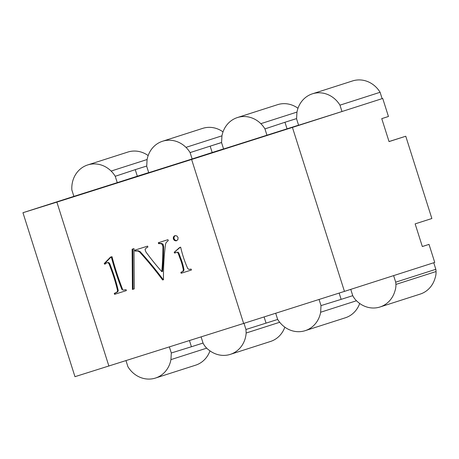 <?xml version="1.0" encoding="UTF-8"?>
<svg xmlns="http://www.w3.org/2000/svg" width="459" height="459" viewBox="0 0 459 459"><rect width="100%" height="100%" fill="white"/><g stroke="black" fill="none" stroke-linecap="round" stroke-linejoin="round"><path stroke-width="0.69" d="M344.445 291.39L434.742 262.428L429.022 244.389L422.332 246.535L415.143 223.877L431.867 218.518L405.762 136.231L389.043 141.596L381.756 118.64L388.446 116.494L382.726 98.456L292.429 127.418L344.445 291.39L243.631 323.44L191.615 159.468L292.429 127.418M115.243 176.285L117.263 182.648L137.327 176.21L135.25 169.652L115.243 176.285A25.802 23.552 -107.8 0 0 111.118 171.058A25.802 23.552 -107.8 0 0 105.931 167.093A25.802 23.552 -107.8 0 0 100.045 164.661A25.802 23.552 -107.8 0 0 93.848 163.915A25.802 23.552 -107.8 0 0 87.772 164.919A25.802 23.552 -107.8 0 0 87.692 164.942A25.802 23.552 -107.8 0 0 82.224 167.598A25.802 23.552 -107.8 0 0 77.588 171.769A25.802 23.552 -107.8 0 0 74.174 177.145A25.802 23.552 -107.8 0 0 72.224 183.371A25.802 23.552 -107.8 0 0 71.862 190.015L73.882 196.377L22.95 212.712L74.966 376.684L243.631 323.44M195.523 365.209A25.802 23.552 -107.8 0 0 195.597 365.186A25.802 23.552 -107.8 0 0 201.065 362.53A25.802 23.552 -107.8 0 0 205.707 358.359A25.802 23.552 -107.8 0 0 209.115 352.982A25.802 23.552 -107.8 0 0 209.981 350.854M125.995 360.671L127.918 366.718A25.802 23.552 -107.8 0 0 132.043 371.939A25.802 23.552 -107.8 0 0 137.224 375.904A25.802 23.552 -107.8 0 0 143.116 378.342A25.802 23.552 -107.8 0 0 149.313 379.082A25.802 23.552 -107.8 0 0 155.389 378.084A25.802 23.552 -107.8 0 0 155.469 378.055A25.802 23.552 -107.8 0 0 160.937 375.405A25.802 23.552 -107.8 0 0 165.573 371.233A25.802 23.552 -107.8 0 0 168.981 365.852A25.802 23.552 -107.8 0 0 170.937 359.626L206.688 348.163M389.025 141.538L405.762 136.231M429.022 244.389L422.32 246.512M350.756 289.365L352.782 295.757A20.454 18.676 -107.8 0 0 354.916 299.033A25.802 23.552 -107.8 0 0 359.741 303.502A25.802 23.552 -107.8 0 0 365.416 306.537A25.802 23.552 -107.8 0 0 371.543 307.932A25.802 23.552 -107.8 0 0 377.717 307.582A25.802 23.552 -107.8 0 0 380.035 306.979L420.163 294.104A25.802 23.552 -107.8 0 0 423.64 292.647A25.802 23.552 -107.8 0 0 428.66 289.004A25.802 23.552 -107.8 0 0 432.562 284.041A25.802 23.552 -107.8 0 0 435.08 278.085A17.281 15.778 -107.8 0 0 436.05 271.544A17.281 15.778 -107.8 0 0 435.832 269.301L433.749 262.743M148.165 155.578A25.802 23.552 -107.8 0 0 146.065 154.224A25.802 23.552 -107.8 0 0 140.173 151.786A25.802 23.552 -107.8 0 0 133.982 151.045A25.802 23.552 -107.8 0 0 127.9 152.044A25.802 23.552 -107.8 0 0 127.826 152.072A25.802 23.552 -107.8 0 0 127.745 152.095M319.062 299.457L321.007 305.602L320.646 312.24A25.802 23.552 -107.8 0 1 318.695 318.466A25.802 23.552 -107.8 0 1 315.281 323.847A25.802 23.552 -107.8 0 1 310.645 328.019A25.802 23.552 -107.8 0 1 305.178 330.669A25.802 23.552 -107.8 0 1 305.097 330.698A25.802 23.552 -107.8 0 1 299.021 331.696A25.802 23.552 -107.8 0 1 292.825 330.956A25.802 23.552 -107.8 0 1 286.932 328.518A25.802 23.552 -107.8 0 1 281.751 324.553A25.802 23.552 -107.8 0 1 277.626 319.332L275.693 313.245M435.832 269.301L395.698 282.17L393.621 275.618M380.035 306.979A25.802 23.552 -107.8 0 0 383.506 305.516A25.802 23.552 -107.8 0 0 388.526 301.879A25.802 23.552 -107.8 0 0 392.428 296.91A25.802 23.552 -107.8 0 0 394.952 290.954A17.281 15.778 -107.8 0 0 395.916 284.419A17.281 15.778 -107.8 0 0 395.698 282.17M170.937 359.626L171.299 352.988L191.426 346.746L189.469 340.584M395.916 284.419L436.05 271.544M171.299 352.988L169.382 346.941M203.044 343.062L191.426 346.746M279.686 322.27L246.15 333.022A25.802 23.552 -107.8 0 1 244.894 339.488A25.802 23.552 -107.8 0 1 242.105 345.288A25.802 23.552 -107.8 0 1 237.974 350.033A25.802 23.552 -107.8 0 1 232.788 353.401A25.802 23.552 -107.8 0 1 230.32 354.365A25.802 23.552 -107.8 0 1 226.895 355.163A25.802 23.552 -107.8 0 1 220.699 355.191A25.802 23.552 -107.8 0 1 214.623 353.487A25.802 23.552 -107.8 0 1 209.074 350.171A18.131 16.547 -107.8 0 1 204.444 345.466A18.131 16.547 -107.8 0 1 203.073 343.143L201.094 336.9M230.32 354.365L270.454 341.49A25.802 23.552 -107.8 0 0 272.916 340.532A25.802 23.552 -107.8 0 0 278.108 337.164A25.802 23.552 -107.8 0 0 282.233 332.419A25.802 23.552 -107.8 0 0 284.838 327.164M277.689 319.441L245.961 329.482L243.987 323.325M345.231 317.823A25.802 23.552 -107.8 0 0 345.311 317.8A25.802 23.552 -107.8 0 0 350.779 315.149A25.802 23.552 -107.8 0 0 355.415 310.972A25.802 23.552 -107.8 0 0 358.823 305.596A25.802 23.552 -107.8 0 0 359.69 303.468M320.646 312.24L356.488 300.748M191.615 159.468L56.876 202.115L108.892 366.087M174.89 235.651L176.784 235.874L178.035 237.469L177.931 239.506L176.52 240.786L174.615 240.556L173.347 238.95L173.456 236.924L174.89 235.651M180.657 247.166A104.027 94.961 -107.8 0 0 186.561 265.784A104.027 94.961 -107.8 0 0 187.771 268.59L188.965 269.399L191.145 269.094L191.437 270.007L181.156 273.26L180.863 272.348L182.843 271.361L183.336 270.007A53.301 48.654 -107.8 0 0 182.728 267A53.301 48.654 -107.8 0 0 179.894 258.067A155.595 142.032 -107.8 0 0 178.138 253.248L177.272 252.284L176.222 252.266L174.776 253.144L174.162 252.335L179.635 247.487L180.657 247.166M133.982 248.6L134.257 288.883L132.41 289.468L132.129 249.185L133.982 248.6M167.971 239.678L168.264 240.614L166.118 242.576L165.458 244.509A239.403 218.536 -107.8 0 0 165.148 247.057A239.403 218.536 -107.8 0 0 163.484 279.715L162.629 279.99A345.507 315.39 -107.8 0 0 141.51 254.125A345.507 315.39 -107.8 0 0 139.358 251.744L137.545 250.964L135.089 251.113L134.808 250.172L147.609 246.122L147.89 247.062L146.197 247.946L145.055 249.581L145.933 251.997A252.84 230.802 -107.8 0 0 147.471 254.074A252.84 230.802 -107.8 0 0 161.82 271.665A296.675 270.816 -107.8 0 0 162.911 249.466A296.675 270.816 -107.8 0 0 162.939 246.724L162.314 244.383L160.507 243.568L158.625 243.666L158.326 242.731L167.971 239.678M104.204 263.564L110.533 257.08L111.296 256.839A253.104 213.228 -107.7 0 0 120.487 285.808A253.104 213.228 -107.7 0 0 121.83 289.336L123.104 290.128L126.059 289.669L126.357 290.604L114.578 294.334L114.28 293.399L117.011 292.073L117.596 290.799A155.739 142.164 -107.8 0 0 116.678 287.013A155.739 142.164 -107.8 0 0 110.803 268.492A230.538 221.588 -107.9 0 0 109.03 263.764L108.066 262.76L106.93 262.703L104.801 264.241L104.204 263.564L104.876 263.351L111.198 256.868M174.162 252.335L180.301 247.275M175.344 252.8L174.827 252.123M176.222 252.266L177.272 252.284M178.138 253.248L178.803 253.035L177.943 252.071M179.894 258.067L180.565 257.855A155.595 142.032 -107.8 0 0 178.803 253.035M183.336 270.007L184.007 269.794A53.301 48.654 -107.8 0 0 183.393 266.782A53.301 48.654 -107.8 0 0 180.565 257.855M182.843 271.361L183.508 271.149L184.007 269.794M180.863 272.348L183.508 271.149M181.156 273.26L181.821 273.048L181.534 272.135M191.432 270.007L181.821 273.048M246.15 333.022L245.961 329.482M135.25 169.652L146.731 166.02M137.327 176.21L148.71 172.607M185.975 147.368A25.802 23.552 -107.8 0 0 180.789 143.403A25.802 23.552 -107.8 0 0 174.896 140.965A25.802 23.552 -107.8 0 0 168.705 140.225A25.802 23.552 -107.8 0 0 162.624 141.223A25.802 23.552 -107.8 0 0 162.549 141.252A25.802 23.552 -107.8 0 0 157.076 143.902A25.802 23.552 -107.8 0 0 152.44 148.073A25.802 23.552 -107.8 0 0 149.032 153.455A25.802 23.552 -107.8 0 0 147.075 159.68L146.714 166.319L148.733 172.687L192.12 158.957L190.101 152.589A25.802 23.552 -107.8 0 0 185.975 147.368L221.961 135.824M264.091 316.934L266.054 323.125M321.007 305.602L341.135 299.36L339.144 293.072M352.759 295.676L341.135 299.36M382.726 98.456L382.118 98.651L380.098 92.282A25.802 23.552 -107.8 0 0 375.973 87.061A25.802 23.552 -107.8 0 0 370.786 83.096A25.802 23.552 -107.8 0 0 364.894 80.658A25.802 23.552 -107.8 0 0 358.697 79.918A25.802 23.552 -107.8 0 0 352.621 80.916A25.802 23.552 -107.8 0 0 352.541 80.945A25.802 23.552 -107.8 0 0 352.466 80.968M296.944 112.243L296.583 118.887L298.602 125.25L341.984 111.52L339.964 105.157A25.802 23.552 -107.8 0 0 335.839 99.93A25.802 23.552 -107.8 0 0 330.652 95.965A25.802 23.552 -107.8 0 0 324.765 93.533A25.802 23.552 -107.8 0 0 318.569 92.787A25.802 23.552 -107.8 0 0 312.487 93.791A25.802 23.552 -107.8 0 0 312.413 93.814A25.802 23.552 -107.8 0 0 306.945 96.47A25.802 23.552 -107.8 0 0 302.309 100.641A25.802 23.552 -107.8 0 0 298.895 106.018A25.802 23.552 -107.8 0 0 296.944 112.243M298.574 125.175L287.041 128.824L284.959 122.266L296.6 118.583M287.041 128.824L223.59 148.991L221.571 142.629L221.932 135.984A25.802 23.552 -107.8 0 1 223.883 129.759A25.802 23.552 -107.8 0 1 227.297 124.383A25.802 23.552 -107.8 0 1 231.933 120.212A25.802 23.552 -107.8 0 1 237.401 117.556L277.534 104.686A25.802 23.552 -107.8 0 0 277.454 104.709M266.972 135.262L264.952 128.899L284.959 122.266M73.882 196.377L117.263 182.648M297.983 108.272A25.802 23.552 -107.8 0 0 295.774 106.838A25.802 23.552 -107.8 0 0 289.887 104.4A25.802 23.552 -107.8 0 0 283.691 103.659A25.802 23.552 -107.8 0 0 277.615 104.658A25.802 23.552 -107.8 0 0 277.534 104.686M264.952 128.899A25.802 23.552 -107.8 0 0 260.827 123.672A25.802 23.552 -107.8 0 0 255.646 119.707A25.802 23.552 -107.8 0 0 249.753 117.275A25.802 23.552 -107.8 0 0 243.557 116.529A25.802 23.552 -107.8 0 0 237.481 117.533A25.802 23.552 -107.8 0 0 237.401 117.556M260.827 123.672L296.973 112.082M111.118 171.058L147.109 159.52M190.101 152.589L210.165 146.151L212.184 152.52L223.567 148.917M221.577 142.491L210.165 146.151L221.577 142.542M341.984 111.52L382.118 98.651M339.964 105.157L380.098 92.282M223.017 131.888A25.802 23.552 -107.8 0 0 220.922 130.534A25.802 23.552 -107.8 0 0 215.03 128.095A25.802 23.552 -107.8 0 0 208.834 127.35A25.802 23.552 -107.8 0 0 202.758 128.354A25.802 23.552 -107.8 0 0 202.677 128.377A25.802 23.552 -107.8 0 0 202.603 128.405M212.184 152.52L192.12 158.957M22.95 212.712L56.876 202.115M105.283 263.816L104.876 263.351M126.357 290.604L115.243 294.121L114.945 293.181L117.682 291.861L118.267 290.587A155.739 142.164 -107.8 0 0 117.343 286.8A155.739 142.164 -107.8 0 0 111.468 268.28A230.538 221.588 -107.9 0 0 109.701 263.546L108.731 262.548L106.93 262.703M111.967 256.621A253.104 213.228 -107.7 0 0 121.159 285.596A253.104 213.228 -107.7 0 0 122.501 289.124M108.066 262.76L108.731 262.548M117.596 290.799L118.267 290.587M117.011 292.073L117.682 291.861M116.064 292.693L116.729 292.475M114.28 293.399L114.945 293.181M114.578 294.334L115.243 294.121M134.257 288.883L133.081 289.256L132.8 248.973M132.41 289.468L133.081 289.256M161.82 271.665L162.492 271.453A296.675 270.816 -107.8 0 0 163.582 249.248A296.675 270.816 -107.8 0 0 163.611 246.506L162.979 244.171L161.178 243.356L159.296 243.454L158.998 242.518M163.484 279.715L163.301 279.772A345.507 315.39 -107.8 0 0 142.181 253.907A345.507 315.39 -107.8 0 0 140.029 251.526L138.216 250.752L135.761 250.901L135.48 249.96M158.625 243.666L159.296 243.454M159.026 243.626L159.698 243.408M160.507 243.568L161.178 243.356M161.591 243.855L162.262 243.643M162.314 244.383L162.979 244.171M162.704 245.049L163.375 244.836M162.939 246.724L163.611 246.506M135.089 251.113L135.761 250.901M137.545 250.964L138.216 250.752M139.358 251.744L140.029 251.526M162.629 279.99L163.301 279.772M176.841 240.608L175.286 240.338L174.018 238.737L174.122 236.712L175.24 235.616M174.036 236.127L174.707 235.915M173.456 236.924L174.122 236.712M173.204 237.911L173.875 237.699M173.347 238.95L174.018 238.737M173.835 239.885L174.5 239.667M174.615 240.556L175.286 240.338M175.562 240.883L176.227 240.665M155.469 378.055L195.597 365.186M305.178 330.669L345.311 317.8M312.413 93.814L352.541 80.945M87.692 164.942L127.826 152.072M162.549 141.252L202.677 128.377"/></g></svg>
